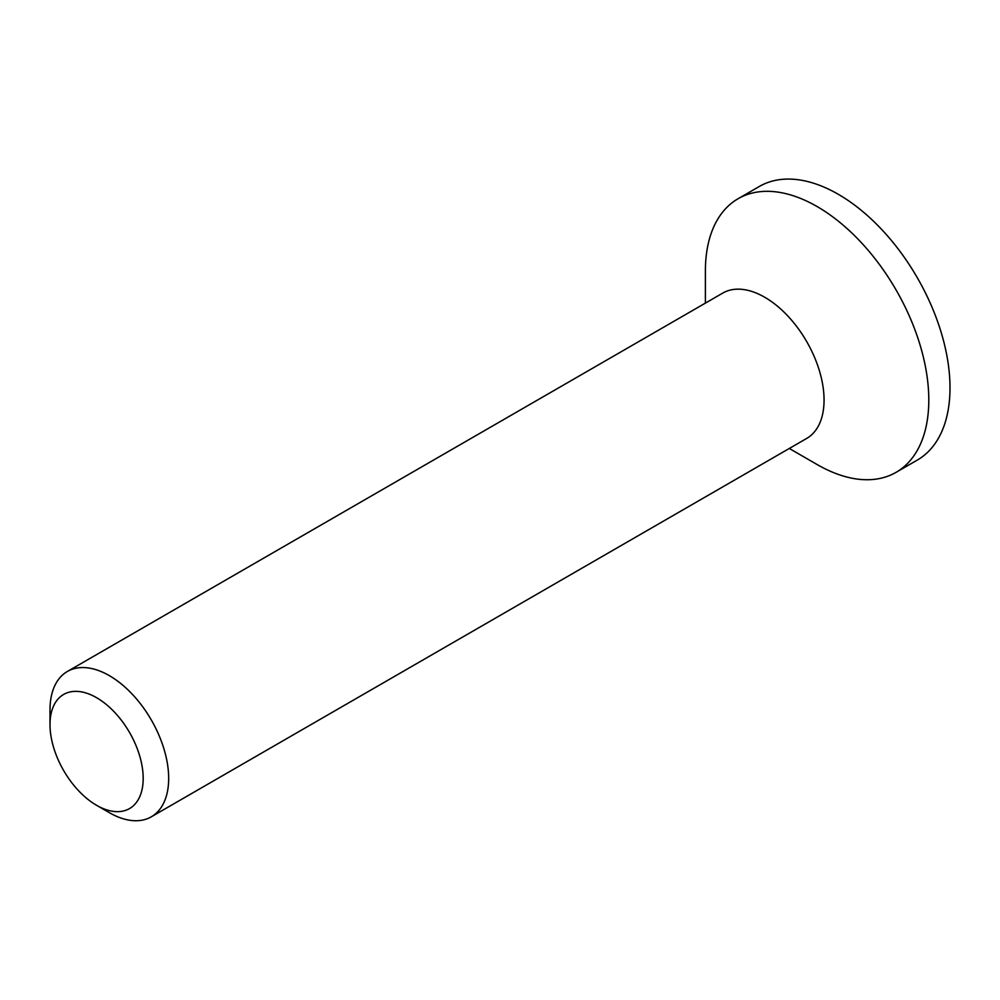 <?xml version="1.0" encoding="UTF-8"?>
<svg xmlns="http://www.w3.org/2000/svg" width="1000" height="1000" viewBox="0 0 1000 1000"><rect width="100%" height="100%" fill="white"/><g stroke="black" fill="none" stroke-linecap="round" stroke-linejoin="round"><path stroke-width="1.5" d="M143.188 778.4A65.9 38.05 60 0 1 96.6 805.312A65.9 38.05 60 0 1 50 724.6A65.9 38.05 60 0 1 96.6 697.7A65.9 38.05 60 0 1 143.188 778.4M96.6 805.312L109.338 812.663A83.912 48.45 -120 0 0 151.287 816.825A83.912 48.45 -120 0 0 168.675 778.4A83.912 48.45 -120 0 0 132.037 693.962A83.912 48.45 -120 0 0 67.375 671.475A83.912 48.45 -120 0 0 50 709.887L50 724.6M151.287 816.825L806.675 438.438A83.912 48.45 -120 0 0 806.675 341.538A83.912 48.45 -120 0 0 722.763 293.087L67.375 671.475M789.3 448.475L817.087 464.513A157.963 91.2 -120 0 0 896.075 472.337L917.288 460.087A157.963 91.2 -120 0 0 917.288 277.688A157.963 91.2 -120 0 0 759.312 186.475L738.1 198.725A157.963 91.2 -120 0 0 705.387 271.038L705.387 303.125M896.075 472.337A157.963 91.2 -120 0 0 896.075 289.925A157.963 91.2 -120 0 0 738.1 198.725"/></g></svg>
